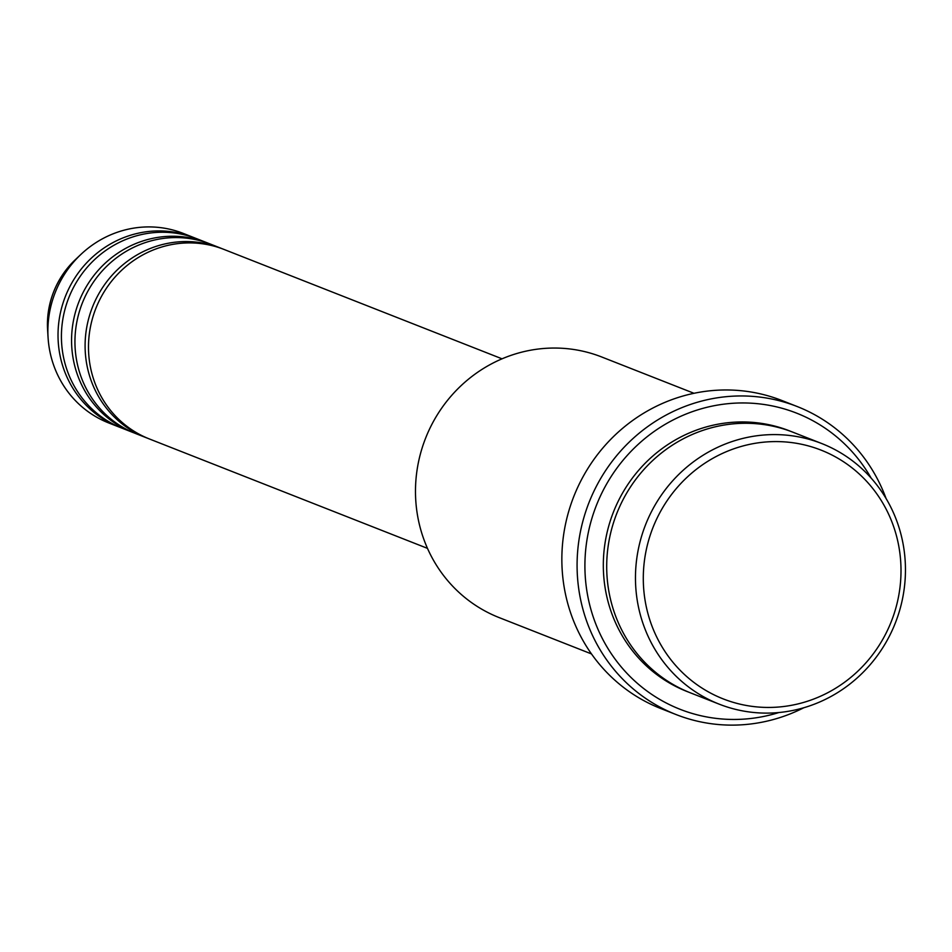 <?xml version="1.0" encoding="UTF-8"?>
<svg xmlns="http://www.w3.org/2000/svg" width="952" height="952" viewBox="0 0 952 952"><rect width="100%" height="100%" fill="white"/><g stroke="black" fill="none" stroke-linecap="round" stroke-linejoin="round"><path stroke-width="1.43" d="M502.049 358.821L223.946 249.412A101.84 97.592 111.5 0 0 193.03 242.962A101.84 97.592 111.5 0 0 91.011 324.239A101.84 97.592 111.5 0 0 149.381 438.955L427.484 548.364M222.244 248.758A101.84 97.592 111.5 0 0 220.555 248.079A101.84 97.592 111.5 0 0 189.65 241.63A101.84 97.592 111.5 0 0 87.62 322.906A101.84 97.592 111.5 0 0 145.989 437.623A101.84 97.592 111.5 0 0 147.691 438.265M220.555 248.079L210.404 244.081A101.84 97.592 111.5 0 0 179.488 237.643A101.84 97.592 111.5 0 0 77.469 318.908A101.84 97.592 111.5 0 0 135.839 433.624L145.989 437.623M208.714 243.438A101.84 97.592 111.5 0 0 207.024 242.748A101.84 97.592 111.5 0 0 176.108 236.31A101.84 97.592 111.5 0 0 74.089 317.575A101.84 97.592 111.5 0 0 132.459 432.291A101.84 97.592 111.5 0 0 134.161 432.946M207.024 242.748L196.874 238.762A101.84 97.592 111.5 0 0 165.957 232.312A101.84 97.592 111.5 0 0 63.939 313.589A101.84 97.592 111.5 0 0 122.308 428.293L132.459 432.291M195.172 238.107A101.84 97.592 111.5 0 0 193.482 237.429A101.84 97.592 111.5 0 0 162.566 230.979A101.84 97.592 111.5 0 0 60.547 312.256A101.84 97.592 111.5 0 0 118.917 426.972A101.84 97.592 111.5 0 0 120.618 427.615M763.79 707.36A133.661 128.092 111.5 0 0 900.735 579.292A133.661 128.092 111.5 0 0 780.509 441.668A133.661 128.092 111.5 0 0 643.564 569.748A133.661 128.092 111.5 0 0 763.79 707.36M779.212 434.683A140.027 134.196 -68.5 0 1 821.731 443.537A140.027 134.196 -68.5 0 1 901.984 601.271A140.027 134.196 -68.5 0 1 761.707 713.024A140.027 134.196 -68.5 0 1 719.2 704.159A140.027 134.196 -68.5 0 1 638.935 546.424A140.027 134.196 -68.5 0 1 779.212 434.683M693.996 393.295L601.747 357A140.027 134.196 111.5 0 0 559.229 348.135A140.027 134.196 111.5 0 0 418.951 459.887A140.027 134.196 111.5 0 0 499.217 617.622L591.466 653.917M871.151 478.118A159.127 152.499 111.5 0 0 748.26 403.053A159.127 152.499 111.5 0 0 585.23 555.528A159.127 152.499 111.5 0 0 728.363 719.355A159.127 152.499 111.5 0 0 778.926 712.524M803.786 707.752A165.493 158.591 -68.5 0 1 726.269 725.019A165.493 158.591 -68.5 0 1 676.027 714.536A165.493 158.591 -68.5 0 1 581.184 528.122A165.493 158.591 -68.5 0 1 746.963 396.056A165.493 158.591 -68.5 0 1 797.205 406.54A165.493 158.591 -68.5 0 1 886.086 498.55M821.731 443.537L792.957 432.22A140.027 134.196 111.5 0 0 750.45 423.366A140.027 134.196 111.5 0 0 610.173 535.107A140.027 134.196 111.5 0 0 690.426 692.842L719.2 704.159M797.205 406.54L781.973 400.542A165.493 158.591 111.5 0 0 731.731 390.07A165.493 158.591 111.5 0 0 565.952 522.136A165.493 158.591 111.5 0 0 660.807 708.55L676.027 714.536M193.482 237.429L183.331 233.43A101.84 97.592 111.5 0 0 152.415 226.981A101.84 97.592 111.5 0 0 80.765 254.553A101.84 97.592 111.5 0 0 48.076 337.627A101.84 97.592 111.5 0 0 108.766 422.974L118.917 426.972M688.736 692.163A140.027 134.196 -68.5 0 1 606.591 534.703A140.027 134.196 -68.5 0 1 747.07 422.033A140.027 134.196 -68.5 0 1 791.267 431.577M80.765 254.553L75.22 259.801A86.049 82.467 111.5 0 0 47.6 329.999L48.076 337.627M75.22 259.801C55.68 279.138 46.469 302.546 47.6 329.999"/></g></svg>
